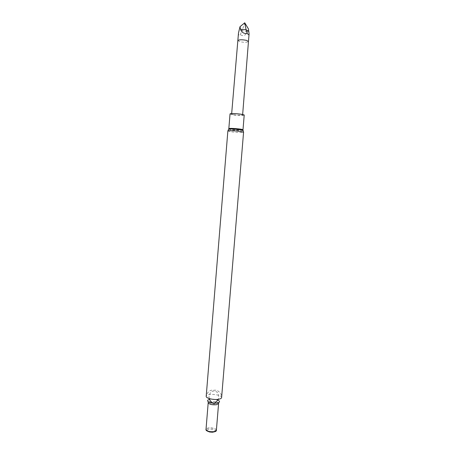 <?xml version="1.0" encoding="UTF-8"?>
<svg xmlns="http://www.w3.org/2000/svg" width="455" height="455" viewBox="0 0 455 455"><rect width="100%" height="100%" fill="white"/><g stroke="black" fill="none" stroke-linecap="round" stroke-linejoin="round"><path stroke-width="0.34" stroke-dasharray="2.27 1.71" d="M221.608 397.562C222.199 394.4 206.132 393.08 206.2 396.294C207.11 392.904 208.856 390.879 211.444 390.225L215.704 390.174C217.575 390.1 222.273 393.529 221.608 397.562M217.905 400.15C215.141 399.154 212.32 398.921 209.431 399.45M216.381 430.265L216.176 429.651C215.039 427.808 207.742 427.211 206.32 428.837L206.013 429.412M216.398 430.055L216.261 429.816C215.096 427.939 207.662 427.33 206.212 428.991L206.03 429.207M214.504 431.789C218.73 429.219 203.868 427.996 207.617 431.221M230.031 113.972L232.772 114.831C237.049 115.587 244.369 115.792 244.204 115.138M233.745 114.774C238.426 115.399 241.377 115.479 242.612 115.013C242.964 114.25 231.407 113.301 231.629 114.108L233.745 114.774M238.488 32.976C238.335 34.927 238.938 35.49 240.308 34.682C243.186 36.548 245.558 35.587 247.406 31.793L248.458 28.932M247.406 31.793L242.014 30.65L244.864 22.869M240.308 34.682L242.014 30.65L239.188 29.638M227.864 130.966L230.918 131.751C235.667 132.485 243.761 132.815 243.567 132.257M218.588 403.545C219.003 401.35 208.151 400.463 208.202 402.692M228.66 129.203L231.396 130.039C235.69 130.704 243.01 131.012 243.135 130.522L243.072 130.386M228.831 128.663L231.578 129.396C235.861 130.067 243.169 130.352 242.993 129.829M237.863 40.597L239.865 41.712C244.363 42.548 247.23 42.469 248.464 41.473L248.464 41.468M209.141 398.534C208.276 392.824 212.883 390.919 213.253 391.01L216.011 391.471C218.337 392.853 219.117 395.458 218.337 399.291M218.764 402.533L216.296 403.648C213.418 404.404 210.716 403.744 208.191 401.663M231.669 113.608L231.629 114.108M242.651 114.506L242.612 115.013"/><path stroke-width="0.68" d="M218.502 399.268C220.453 398.916 221.488 398.347 221.608 397.562L243.567 132.257L240.61 131.484C235.838 130.739 227.614 130.409 227.864 130.966L206.2 396.294C205.751 398.239 213.685 400.178 218.502 399.268M209.431 399.45C207.508 399.985 207.099 400.724 208.191 401.663C210.494 402.976 213.469 403.431 217.109 403.033L218.764 402.533C219.998 401.782 219.714 400.991 217.905 400.15M208.202 402.692L206.013 429.412C206.985 431.283 209.732 432.017 214.265 431.624L216.381 430.265L218.588 403.545L216.483 404.734C211.945 405.047 209.186 404.364 208.202 402.692L208.191 401.663M206.03 429.207C205.603 430.214 206.655 431.05 209.181 431.704L214.311 431.829C215.966 431.448 216.665 430.862 216.398 430.055M207.617 431.221L209.59 432L212.434 432.233L214.504 431.789M242.993 129.829L244.204 115.138C244.665 114.154 229.741 112.931 230.031 113.972L228.831 128.663C228.524 127.827 243.436 129.049 242.993 129.829L243.072 130.386M240.604 29.296L246.104 29.802L244.733 22.795L248.458 28.932L249.09 33.937C248.982 35.098 248.362 34.887 247.219 33.317L247.059 33.408C243.96 33.875 241.81 32.504 240.604 29.296L240.001 26.703L238.488 32.976L231.669 113.608M247.219 33.317L246.104 29.802L248.828 31.463M244.733 22.795L240.001 26.703M243.567 132.257L243.135 130.522C244.073 129.726 227.784 128.39 228.575 129.322L227.864 130.966M249.078 34.011L248.464 41.468L246.491 40.358C241.958 39.517 239.085 39.596 237.863 40.597L237.863 40.597M218.337 399.291C216.136 402.163 214.601 403.375 213.731 402.937C213.634 402.755 211.427 403.778 209.141 398.534M218.764 402.533L218.588 403.545M212.434 432.233L212.883 432.005M209.59 432L209.181 431.704M228.66 129.203L228.831 128.663M248.464 41.468L242.651 114.506"/></g></svg>
